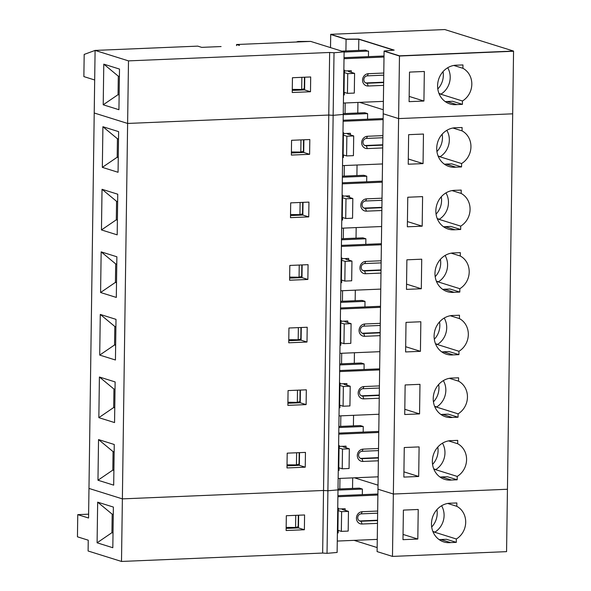 <?xml version="1.0" encoding="UTF-8"?>
<svg xmlns="http://www.w3.org/2000/svg" width="591" height="591" viewBox="0 0 591 591"><rect width="100%" height="100%" fill="white"/><g stroke="black" fill="none" stroke-linecap="round" stroke-linejoin="round"><path stroke-width="0.89" d="M337.912 495.672L377.908 494.002M88.613 514.185L77.753 514.643L88.561 518.019L88.975 488.425L122.374 498.878L323.528 490.478L327.902 490.766L337.993 489.88L344.11 51.868L334.018 52.762L329.645 52.473L328.766 115.046L333.139 115.334L343.238 114.44L344.11 51.868L334.018 52.762L327.902 490.766L327.03 553.339L337.121 552.452L337.993 489.88L327.902 490.766L323.528 490.478L322.656 553.058L327.03 553.339M77.753 514.643L77.443 536.813L88.251 540.196L88.096 550.997L121.502 561.45L322.656 553.058M333.139 115.334L334.018 52.762L329.645 52.473L128.491 60.873L127.619 123.445L94.213 112.992L94.678 79.977L83.87 76.601L84.181 54.424L95.092 50.42L197.763 46.135L95.092 50.42L128.491 60.873L329.645 52.473L323.528 490.478L122.374 498.878L88.975 488.425L95.092 50.42L128.491 60.873L121.502 561.45M286.325 515.729L304.579 514.968L304.372 529.75L286.118 530.511L286.325 515.729M113.383 507.071L112.815 547.724L97.094 542.804L97.663 502.158L113.383 507.071M337.993 490.087L362.379 489.067L362.32 494.652M377.494 523.375L362.054 524.018A6.213 5.651 -72.6 0 1 356.432 518.1A6.213 5.651 -72.6 0 1 362.224 511.703L377.664 511.06M377.893 495.044L337.897 496.713M338.525 508.999L345.166 508.725A4.972 0.643 0.8 0 0 342.159 509.265A4.972 0.643 0.8 0 0 342.566 509.531L348.461 511.37L341.62 511.658L338.178 510.58L338.532 508.29L337.734 508.326M377.272 539.391L337.276 541.061M337.742 508.038L338.532 508.29M337.387 532.956L338.192 532.927L338.229 530.393M348.461 511.37L348.188 531.08L341.339 531.368L337.904 530.29L338.178 510.58M286.147 528.42L298.477 527.903L298.654 515.219M304.372 529.75L298.477 527.903M113.021 533.008L111.935 532.668L112.194 514.192L97.663 502.158M112.194 514.192L113.28 514.532M113.021 532.624L111.935 532.668L97.094 542.804M354.452 477.809L378.026 485.181L354.452 477.809M352.539 488.432L352.687 477.883M362.379 489.067L359.431 488.144L338 489.038M354.105 540.359L377.154 547.569M417.815 539.044L418.221 509.479L403.394 510.099L402.981 539.664L417.815 539.044L403.055 534.427M377.531 520.568L361.108 521.247A3.723 3.391 -72.6 0 1 357.784 517.118A3.723 3.391 -72.6 0 1 361.212 513.86L377.634 513.173M341.339 531.368L341.62 511.658M295.736 515.337L295.566 527.49L298.167 526.684L298.329 515.234M339.951 478.415L339.803 488.964M392.483 556.412L393.355 494.024L377.974 489.208L393.355 494.024L507.44 489.259L513.557 51.254L399.472 56.019L384.084 51.203L377.102 551.595L392.483 556.412L506.568 551.647L507.44 489.259L393.355 494.024L399.472 56.019M456.304 542.361L456.348 538.992A18.631 16.962 -72.6 0 0 465.701 522.274A18.631 16.962 -72.6 0 0 456.806 506.31L456.85 502.948L451.147 503.185A19.909 18.122 107.4 0 0 431.851 519.991A19.909 18.122 107.4 0 0 443.819 541.94A19.909 18.122 107.4 0 0 450.601 542.597L440.775 539.524L446.478 539.288L456.304 542.361L450.601 542.597M377.538 520.213L360.126 520.944A3.723 3.391 -72.6 0 1 359.564 520.915M295.566 527.49L286.162 527.394M439.15 539.62A19.909 18.122 107.4 0 0 440.775 539.524M456.806 506.31L447.683 503.458M456.348 538.992L432.952 531.671M441.588 505.763A18.631 16.962 -72.6 0 1 434.961 532.092L433.004 531.472A18.631 16.962 -72.6 0 1 432.9 531.538M436.912 509.649A18.631 16.962 -72.6 0 1 431.689 526.987M344.028 57.659L384.017 55.99L344.028 57.659M344.11 51.868L310.703 41.414L297.982 41.481L296.239 42.02L310.703 41.414L344.11 51.868M236.548 44.51L296.239 42.02L236.548 44.51L239.495 45.433L236.548 44.51L236.533 45.618L236.548 44.51M221.086 46.549L201.694 47.361L221.086 46.549M197.763 46.135L201.694 47.361L197.763 46.135M127.619 123.445L328.766 115.046M292.442 77.724L310.696 76.963L310.489 91.745L292.235 92.506L292.442 77.724L310.696 76.963L310.489 91.745L304.594 89.898L304.771 77.207L304.594 89.898L292.264 90.416L304.594 89.898L310.489 91.745L292.235 92.506L292.442 77.724M119.5 69.066L118.931 109.712L103.211 104.792L103.78 64.146L119.5 69.066L118.931 109.712L103.211 104.792L103.78 64.146L119.5 69.066M118.311 76.187L103.78 64.146L118.311 76.187L119.397 76.527L118.311 76.187L118.052 94.663L103.211 104.792L118.052 94.663L118.311 76.187M119.138 95.003L118.052 94.663L119.138 95.003M513.557 51.07L512.678 113.827L398.6 118.592L399.479 55.827L513.557 51.07L444.787 29.55L330.701 34.315L346.09 39.124L345.92 50.959L346.082 39.309L330.701 34.5L330.517 47.62L330.701 34.315M398.6 118.592L383.212 113.775L384.091 51.018L399.479 55.827M452.595 101.275L462.421 104.356L456.717 104.592L446.892 101.519L452.595 101.275L462.421 104.356L456.717 104.592L446.892 101.519L452.595 101.275M462.465 100.987L462.421 104.356L462.465 100.987L439.069 93.666L462.465 100.987A18.631 16.962 -72.6 0 0 471.817 84.262A18.631 16.962 -72.6 0 0 462.923 68.305L453.799 65.446L462.923 68.305A18.631 16.962 -72.6 0 1 471.817 84.262A18.631 16.962 -72.6 0 1 462.465 100.987M445.267 101.615A19.909 18.122 107.4 0 0 446.892 101.519A19.909 18.122 107.4 0 1 445.267 101.615M457.264 65.173L462.967 64.936L462.923 68.305L462.967 64.936L457.264 65.173A19.909 18.122 107.4 0 0 437.968 81.979A19.909 18.122 107.4 0 0 449.936 103.935A19.909 18.122 107.4 0 0 456.717 104.592A19.909 18.122 107.4 0 1 449.936 103.935A19.909 18.122 107.4 0 1 437.968 81.979A19.909 18.122 107.4 0 1 457.264 65.173M447.705 67.758A18.631 16.962 -72.6 0 1 441.078 94.08L439.113 93.467A18.631 16.962 -72.6 0 1 439.017 93.533A18.631 16.962 -72.6 0 0 439.113 93.467L441.078 94.08A18.631 16.962 -72.6 0 0 447.705 67.758M443.028 71.637A18.631 16.962 -72.6 0 1 437.805 88.975A18.631 16.962 -72.6 0 0 443.028 71.637M366.243 82.932A3.723 3.391 -72.6 0 1 365.681 82.91A3.723 3.391 -72.6 0 0 366.243 82.932L383.655 82.208L366.243 82.932L367.225 83.242A3.723 3.391 -72.6 0 1 363.901 79.105A3.723 3.391 -72.6 0 1 367.329 75.855L383.751 75.168L367.329 75.855A3.723 3.391 -72.6 0 0 366.161 83.102A3.723 3.391 -72.6 0 0 367.225 83.242L383.648 82.555L367.225 83.242L368.171 86.013A6.213 5.651 -72.6 0 1 362.549 80.095A6.213 5.651 -72.6 0 1 368.341 73.698L383.781 73.048L368.341 73.698L367.329 75.855L368.341 73.698A6.213 5.651 -72.6 0 0 362.549 80.095A6.213 5.651 -72.6 0 0 368.171 86.013L367.225 83.242L366.243 82.932M354.578 73.365L348.683 71.518A4.972 0.643 0.8 0 1 348.276 71.26A4.972 0.643 0.8 0 0 348.683 71.518L354.578 73.365L354.305 93.075L354.578 73.365L347.73 73.653L354.578 73.365M347.456 93.356L347.73 73.653L344.294 72.575L344.649 70.285L344.294 72.575L347.73 73.653L347.456 93.356L354.305 93.075L347.456 93.356L344.021 92.285L344.294 72.575L344.021 92.285L347.456 93.356M409.511 72.095L409.098 101.652L423.924 101.039L424.338 71.474L409.511 72.095L409.098 101.652L423.924 101.039L409.171 96.414L423.924 101.039L424.338 71.474L409.511 72.095M393.717 50.169L358.811 39.25L358.656 50.427L358.811 39.065L346.09 39.124M358.811 39.065L394.182 50.132L384.091 51.018M383.271 109.749L359.697 102.369M368.511 51.439L368.437 56.64L368.511 51.439M365.548 50.139L341.746 51.129L365.548 50.139L368.489 51.432L365.548 50.139M301.683 89.485L292.279 89.389L301.683 89.485L301.853 77.332L301.683 89.485L304.284 88.68L304.446 77.222L304.284 88.68L301.683 89.485M383.611 85.37L368.171 86.013L383.611 85.37M351.283 70.713A4.972 0.643 0.8 0 0 348.276 71.26A4.972 0.643 0.8 0 1 351.283 70.713L344.642 70.994L351.283 70.713L351.261 72.324L351.283 70.713M344.346 92.381L344.309 94.915L343.504 94.952L344.309 94.915L344.346 92.381M343.851 70.034L344.649 70.285L343.851 70.034M344.102 52.074L368.496 51.062L344.102 52.074M384.002 57.039L344.014 58.708L384.002 57.039M383.389 101.379L343.393 103.048L383.389 101.379M442.46 443.191A18.631 16.962 -72.6 0 1 435.84 469.52L433.875 468.899A18.631 16.962 -72.6 0 1 433.772 468.966M443.339 380.619A18.631 16.962 -72.6 0 1 436.712 406.94L434.747 406.327A18.631 16.962 -72.6 0 1 434.644 406.394M438.662 384.505A18.631 16.962 -72.6 0 1 433.439 401.836M458.557 381.165A18.631 16.962 -72.6 0 1 467.451 397.13A18.631 16.962 -72.6 0 1 458.099 413.848L458.047 417.216L452.344 417.453A19.909 18.122 107.4 0 1 445.57 416.795A19.909 18.122 107.4 0 1 433.602 394.847A19.909 18.122 107.4 0 1 452.898 378.041L458.601 377.797L458.557 381.165L449.426 378.314M458.099 413.848L434.703 406.527M458.047 417.216L448.222 414.143L442.519 414.38L452.344 417.453M458.926 354.644L453.223 354.881A19.909 18.122 107.4 0 1 446.441 354.223A19.909 18.122 107.4 0 1 434.474 332.275A19.909 18.122 107.4 0 1 453.77 315.468L459.473 315.225L459.429 318.593A18.631 16.962 -72.6 0 1 468.323 334.558A18.631 16.962 -72.6 0 1 458.971 351.276L458.926 354.644L449.101 351.571L443.398 351.808A19.909 18.122 107.4 0 1 441.773 351.904M458.971 351.276L435.574 343.955M361.315 395.771A3.723 3.391 -72.6 0 0 361.869 395.8L379.289 395.069M440.901 414.476A19.909 18.122 107.4 0 0 442.519 414.38M300.073 390.082L299.918 401.54L297.317 402.345L287.906 402.249M297.317 402.345L297.487 390.193M379.282 395.416L362.852 396.103A3.723 3.391 -72.6 0 1 359.535 391.966A3.723 3.391 -72.6 0 1 362.955 388.715L379.385 388.028M343.09 406.224L343.364 386.514L339.928 385.435L339.648 405.145L343.09 406.224L349.931 405.936L350.212 386.226L344.317 384.386A4.972 0.643 0.8 0 1 343.91 384.12A4.972 0.643 0.8 0 1 346.91 383.581L340.276 383.855M343.364 386.514L350.212 386.226M419.558 413.899L419.972 384.335L405.138 384.955L404.732 414.52L419.558 413.899L404.798 409.282M339.736 364.942L364.122 363.923L361.175 363L339.751 363.893M364.122 363.923L364.063 369.508M114.765 407.864L113.686 407.524L113.945 389.048L115.023 389.388M114.772 407.48L113.686 407.524L98.845 417.66L99.406 377.006L115.127 381.926L114.558 422.572L98.845 417.66M287.891 403.276L300.221 402.759L300.398 390.075M379.245 398.231L363.805 398.873A6.213 5.651 -72.6 0 1 358.183 392.956A6.213 5.651 -72.6 0 1 363.975 386.558L379.415 385.916M339.928 385.435L340.283 383.145L339.485 382.894M339.973 405.249L339.936 407.783L339.138 407.812M379.636 369.9L339.648 371.569M339.655 370.527L379.651 368.858M354.282 363.288L354.43 352.731M379.016 414.247L339.027 415.916M113.945 389.048L99.406 377.006M306.116 404.606L287.869 405.367L288.068 390.585L306.323 389.824L306.116 404.606L300.221 402.759M339.485 383.182L340.283 383.145M444.21 318.047A18.631 16.962 -72.6 0 1 437.584 344.368L435.619 343.755A18.631 16.962 -72.6 0 1 435.515 343.822M439.534 321.932A18.631 16.962 -72.6 0 1 434.311 339.264M459.429 318.593L450.305 315.742M453.223 354.881L443.398 351.808M459.798 292.072L454.095 292.309A19.909 18.122 107.4 0 1 447.313 291.651A19.909 18.122 107.4 0 1 435.353 269.703A19.909 18.122 107.4 0 1 454.642 252.896L460.345 252.653L460.3 256.021A18.631 16.962 -72.6 0 1 469.202 271.978A18.631 16.962 -72.6 0 1 459.842 288.704L459.798 292.072L449.973 288.999L444.269 289.235A19.909 18.122 107.4 0 1 442.644 289.331M459.842 288.704L436.446 281.382M362.187 333.198A3.723 3.391 -72.6 0 0 362.741 333.228L380.161 332.497M300.952 327.51L300.789 338.968L298.189 339.773L288.785 339.677M298.189 339.773L298.359 327.621M380.153 332.844L363.724 333.531A3.723 3.391 -72.6 0 1 360.407 329.394A3.723 3.391 -72.6 0 1 363.827 326.143L380.257 325.456M343.962 343.652L344.235 323.942L340.8 322.863L340.527 342.573L343.962 343.652L350.81 343.364L351.084 323.654L345.188 321.807A4.972 0.643 0.8 0 1 344.782 321.548A4.972 0.643 0.8 0 1 347.789 321.002L341.147 321.282M344.235 323.942L351.084 323.654M420.43 351.327L420.844 321.763L406.017 322.383L405.603 351.948L420.43 351.327L405.677 346.71M340.608 302.37L364.994 301.351L362.047 300.427L340.623 301.321M364.994 301.351L364.942 306.936M115.644 345.292L114.558 344.952L114.817 326.476L115.895 326.816M115.644 344.908L114.558 344.952L99.716 355.088L100.285 314.434L116.006 319.354L115.437 360L99.716 355.088M288.77 340.704L301.1 340.187L301.277 327.495M380.116 335.658L364.677 336.301A6.213 5.651 -72.6 0 1 359.055 330.384A6.213 5.651 -72.6 0 1 364.846 323.986L380.286 323.343M340.8 322.863L341.155 320.573L340.357 320.322M340.844 342.677L340.815 345.21L340.01 345.24M380.508 307.327L340.519 308.997M340.534 307.955L380.523 306.286M379.895 351.675L339.899 353.344M114.817 326.476L100.285 314.434M306.995 342.034L288.74 342.795L288.947 328.012L307.202 327.251L306.995 342.034L301.1 340.187M340.357 320.603L341.155 320.573M445.082 255.475A18.631 16.962 -72.6 0 1 438.463 281.796L436.498 281.183A18.631 16.962 -72.6 0 1 436.394 281.25M440.406 259.36A18.631 16.962 -72.6 0 1 435.183 276.691M460.3 256.021L451.177 253.17M454.095 292.309L444.269 289.235M363.059 270.626A3.723 3.391 -72.6 0 0 363.62 270.656L381.032 269.924M301.824 264.938L301.661 276.396L299.068 277.201L289.656 277.105M299.068 277.201L299.231 265.049M381.025 270.272L364.603 270.959A3.723 3.391 -72.6 0 1 361.278 266.822A3.723 3.391 -72.6 0 1 364.706 263.571L381.129 262.884M344.834 281.072L345.114 261.37L341.672 260.291L341.399 280.001L344.834 281.072L351.682 280.791L351.955 261.082L346.06 259.235A4.972 0.643 0.8 0 1 345.654 258.976A4.972 0.643 0.8 0 1 348.66 258.43L342.019 258.71M345.114 261.37L351.955 261.082M421.309 288.755L421.723 259.19L406.889 259.811L406.475 289.376L421.309 288.755L406.549 284.138M341.487 239.798L365.873 238.779L362.926 237.855L341.502 238.749M365.873 238.779L365.814 244.364M116.516 282.72L115.43 282.38L115.688 263.904L116.774 264.243M116.523 282.335L115.43 282.38L100.588 292.515L101.157 251.862L116.878 256.782L116.309 297.428L100.588 292.515M289.642 278.132L301.971 277.615L302.149 264.923M380.988 273.086L365.548 273.729A6.213 5.651 -72.6 0 1 359.934 267.812A6.213 5.651 -72.6 0 1 365.718 261.414L381.158 260.771M341.672 260.291L342.026 258.001L341.236 257.75M341.724 280.104L341.687 282.638L340.889 282.668M381.387 244.755L341.391 246.425M341.406 245.383L381.402 243.714M380.767 289.102L340.771 290.772M115.688 263.904L101.157 251.862M307.867 279.462L289.612 280.223L289.819 265.44L308.074 264.679L307.867 279.462L301.971 277.615M341.229 258.031L342.026 258.001M445.961 192.902A18.631 16.962 -72.6 0 1 439.335 219.224L437.37 218.611A18.631 16.962 -72.6 0 1 437.266 218.677M441.285 196.781A18.631 16.962 -72.6 0 1 436.062 214.119M461.172 193.449A18.631 16.962 -72.6 0 1 470.074 209.406A18.631 16.962 -72.6 0 1 460.721 226.131L460.67 229.5L454.967 229.736A19.909 18.122 107.4 0 1 448.192 229.079A19.909 18.122 107.4 0 1 436.224 207.131A19.909 18.122 107.4 0 1 455.521 190.317L461.224 190.08L461.172 193.449L452.049 190.597M460.721 226.131L437.318 218.81M460.67 229.5L450.844 226.427L445.141 226.663L454.967 229.736M363.938 208.054A3.723 3.391 -72.6 0 0 364.492 208.076L381.904 207.352M443.523 226.759A19.909 18.122 107.4 0 0 445.141 226.663M302.695 202.366L302.54 213.824L299.94 214.629L290.528 214.533M299.94 214.629L300.11 202.477M381.904 207.7L365.474 208.387A3.723 3.391 -72.6 0 1 362.157 204.25A3.723 3.391 -72.6 0 1 365.578 200.999L382.008 200.312M345.713 218.5L345.986 198.798L342.544 197.719L342.27 217.429L345.713 218.5L352.554 218.219L352.827 198.51L346.939 196.663A4.972 0.643 0.8 0 1 346.533 196.404A4.972 0.643 0.8 0 1 349.532 195.857L342.891 196.138M345.986 198.798L352.827 198.51M422.181 226.183L422.595 196.618L407.76 197.239L407.347 226.796L422.181 226.183L407.421 221.566M342.359 177.219L366.745 176.207L363.797 175.283L342.374 176.177M366.745 176.207L366.686 181.792M117.387 220.148L116.309 219.808L116.567 201.332L117.646 201.671M117.395 219.763L116.309 219.808L101.46 229.936L102.029 189.29L117.749 194.21L117.181 234.856L101.46 229.936M290.513 215.56L302.843 215.043L303.02 202.351M381.86 210.514L366.42 211.157A6.213 5.651 -72.6 0 1 360.805 205.24A6.213 5.651 -72.6 0 1 366.597 198.842L382.037 198.199M342.544 197.719L342.906 195.429L342.108 195.178M342.595 217.525L342.558 220.059L341.761 220.096M382.259 182.183L342.263 183.853M342.278 182.804L382.274 181.142M381.638 226.523L341.65 228.192M116.567 201.332L102.029 189.29M308.738 216.89L290.484 217.651L290.691 202.868L308.945 202.107L308.738 216.89L302.843 215.043M342.1 195.458L342.906 195.429M446.833 130.33A18.631 16.962 -72.6 0 1 440.206 156.652L438.241 156.039A18.631 16.962 -72.6 0 1 438.138 156.105M442.157 134.209A18.631 16.962 -72.6 0 1 436.934 151.547M462.051 130.877A18.631 16.962 -72.6 0 1 470.946 146.834A18.631 16.962 -72.6 0 1 461.593 163.559L461.541 166.928L455.838 167.164A19.909 18.122 107.4 0 1 449.064 166.507A19.909 18.122 107.4 0 1 437.096 144.559A19.909 18.122 107.4 0 1 456.392 127.745L462.096 127.508L462.051 130.877L452.92 128.018M461.593 163.559L438.197 156.238M461.541 166.928L451.723 163.855L446.013 164.091L455.838 167.164M364.81 145.482A3.723 3.391 -72.6 0 0 365.364 145.504L382.783 144.78M444.395 164.187A19.909 18.122 107.4 0 0 446.013 164.091M303.567 139.794L303.412 151.252L300.812 152.057L291.407 151.961M300.812 152.057L300.982 139.904M382.776 145.127L366.346 145.814A3.723 3.391 -72.6 0 1 363.029 141.677A3.723 3.391 -72.6 0 1 366.45 138.427L382.879 137.74M346.585 155.928L346.858 136.226L343.423 135.147L343.142 154.857L346.585 155.928L353.425 155.647L353.706 135.937L347.811 134.091A4.972 0.643 0.8 0 1 347.405 133.832A4.972 0.643 0.8 0 1 350.404 133.285L343.77 133.566M346.858 136.226L353.706 135.937M423.053 163.611L423.466 134.046L408.64 134.667L408.226 164.224L423.053 163.611L408.3 158.994M343.231 114.647L367.617 113.635L364.669 112.711L343.245 113.605M367.617 113.635L367.558 119.219M118.259 157.575L117.181 157.236L117.439 138.759L118.518 139.099M118.266 157.191L117.181 157.236L102.339 167.364L102.908 126.718L118.621 131.638L118.06 172.284L102.339 167.364M291.393 152.988L303.715 152.471L303.892 139.779M382.739 147.942L367.299 148.585A6.213 5.651 -72.6 0 1 361.677 142.667A6.213 5.651 -72.6 0 1 367.469 136.27L382.909 135.627M343.423 135.147L343.777 132.857L342.979 132.606M343.467 154.953L343.43 157.487L342.632 157.524M383.131 119.611L343.142 121.281M343.157 120.232L383.145 118.562M382.51 163.951L342.521 165.62M117.439 138.759L102.908 126.718M309.61 154.317L291.363 155.078L291.57 140.296L309.817 139.535L309.61 154.317L303.715 152.471M342.979 132.886L343.777 132.857M358.811 39.25L346.082 39.309M287.196 453.157L305.451 452.396L305.244 467.178L286.99 467.939L287.196 453.157M114.255 444.498L113.686 485.145L97.966 480.232L98.534 439.578L114.255 444.498M353.411 425.86L353.558 415.31M338.865 427.515L363.251 426.495L360.303 425.572L338.879 426.466M363.251 426.495L363.192 432.08M355.161 300.716L355.309 290.159M356.033 238.143L356.181 227.587M356.905 175.571L357.053 165.015M357.777 112.999L357.924 102.442M345.196 102.974L345.048 113.531M344.324 165.546L344.176 176.103M343.445 228.119L343.305 238.675M342.573 290.691L342.425 301.247M341.701 353.263L341.554 363.82M340.83 415.835L340.682 426.392M457.678 443.738A18.631 16.962 -72.6 0 1 466.58 459.702A18.631 16.962 -72.6 0 1 457.22 476.42L457.175 479.789L451.472 480.025A19.909 18.122 107.4 0 1 444.691 479.367A19.909 18.122 107.4 0 1 432.73 457.419A19.909 18.122 107.4 0 1 452.019 440.613L457.73 440.376L457.678 443.738L448.554 440.886M403.852 477.092L418.687 476.472L419.1 446.907L404.266 447.527L403.852 477.092M338.783 433.1L378.779 431.43M378.366 460.803L362.926 461.445A6.213 5.651 -72.6 0 1 357.311 455.528A6.213 5.651 -72.6 0 1 363.103 449.13L378.543 448.488M378.765 432.472L338.769 434.141M339.397 446.427L346.038 446.153A4.972 0.643 0.8 0 0 343.039 446.693A4.972 0.643 0.8 0 0 343.437 446.959L349.333 448.798L342.492 449.086L339.049 448.008L339.411 445.717L338.606 445.754M378.144 476.819L338.148 478.488M338.613 445.466L339.411 445.717M338.266 470.384L339.064 470.355L339.101 467.821M349.333 448.798L349.059 468.508L342.219 468.796L338.776 467.717L339.049 448.008M287.019 465.848L299.349 465.331L299.526 452.647M305.244 467.178L299.349 465.331M113.893 470.436L112.815 470.096L113.073 451.62L98.534 439.578M113.073 451.62L114.152 451.96M113.9 470.052L112.815 470.096L97.966 480.232M418.687 476.472L403.926 471.854M378.41 457.995L361.98 458.675A3.723 3.391 -72.6 0 1 358.656 454.545A3.723 3.391 -72.6 0 1 362.084 451.288L378.513 450.601M342.219 468.796L342.492 449.086M296.616 452.765L296.446 464.918L299.039 464.112L299.201 452.654M378.41 457.641L360.998 458.372A3.723 3.391 -72.6 0 1 360.444 458.343M296.446 464.918L287.034 464.822M440.029 477.048A19.909 18.122 107.4 0 0 441.647 476.952L447.35 476.715L457.175 479.789M451.472 480.025L441.647 476.952M457.22 476.42L433.824 469.099M437.783 447.077A18.631 16.962 -72.6 0 1 432.56 464.408M345.144 510.336L345.166 508.725M362.224 511.703L361.212 513.86M362.054 524.018L361.108 521.247L360.126 520.944M361.869 395.8L362.852 396.103L363.805 398.873M363.975 386.558L362.955 388.715M346.887 385.192L346.91 383.581M362.741 333.228L363.724 333.531L364.677 336.301M364.846 323.986L363.827 326.143M347.767 322.62L347.789 321.002M363.62 270.656L364.603 270.959L365.548 273.729M365.718 261.414L364.706 263.571M348.638 260.04L348.66 258.43M364.492 208.076L365.474 208.387L366.42 211.157M366.597 198.842L365.578 200.999M349.51 197.468L349.532 195.857M365.364 145.504L366.346 145.814L367.299 148.585M367.469 136.27L366.45 138.427M350.382 134.896L350.404 133.285M346.016 447.764L346.038 446.153M363.103 449.13L362.084 451.288M362.926 461.445L361.98 458.675L360.998 458.372"/></g></svg>
